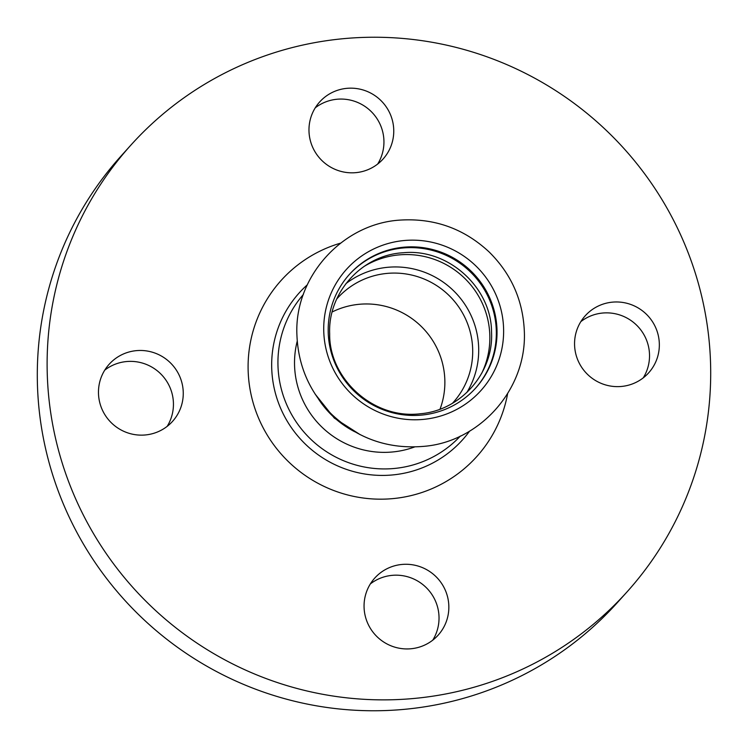 <?xml version="1.0" encoding="UTF-8"?>
<svg xmlns="http://www.w3.org/2000/svg" width="748" height="748" viewBox="0 0 748 748"><rect width="100%" height="100%" fill="white"/><g stroke="black" fill="none" stroke-linecap="round" stroke-linejoin="round"><path stroke-width="1.12" d="M357.946 258.705A90.508 89.264 42 0 0 330.532 363.117A90.508 89.264 42 0 0 424.013 419.329A90.508 89.264 42 0 0 469.407 401.237A90.508 89.264 42 0 0 484.283 275.292A90.508 89.264 42 0 0 357.946 258.705M349.157 274.675A84.945 83.785 -138 0 1 402.209 248.056A84.945 83.785 -138 0 1 486.686 293.805A84.945 83.785 -138 0 1 475.363 388.39M360.312 264.268A84.945 83.785 42 0 0 349.503 274.292A84.945 83.785 42 0 0 337.713 369.026A84.945 83.785 42 0 0 422.311 415.018A84.945 83.785 42 0 0 464.91 398.029A84.945 83.785 42 0 0 475.719 388.006A84.945 83.785 42 0 0 474.026 274.151A84.945 83.785 42 0 0 360.312 264.268M452.475 403.266A77.895 76.829 42 0 0 453.157 402.518A77.895 76.829 42 0 0 456.056 303.314A77.895 76.829 42 0 0 337.423 298.237A77.895 76.829 42 0 0 336.75 298.985M167.159 426.369A42.655 42.075 42 0 0 166.804 381.443A42.655 42.075 42 0 0 126.178 361.583A42.655 42.075 42 0 0 104.757 370.129M135.996 350.681A42.655 42.075 -138 0 1 178.473 373.776A42.655 42.075 -138 0 1 172.554 421.358A42.655 42.075 -138 0 1 145.738 434.925A42.655 42.075 -138 0 1 103.252 411.83A42.655 42.075 -138 0 1 109.18 364.248A42.655 42.075 -138 0 1 135.996 350.681M432.746 640.176A42.655 42.075 42 0 0 432.391 595.24A42.655 42.075 42 0 0 391.765 575.39A42.655 42.075 42 0 0 370.335 583.936M401.583 564.488A42.655 42.075 -138 0 1 444.06 587.582A42.655 42.075 -138 0 1 438.141 635.164A42.655 42.075 -138 0 1 411.325 648.722A42.655 42.075 -138 0 1 368.839 625.637A42.655 42.075 -138 0 1 374.767 578.054A42.655 42.075 -138 0 1 401.583 564.488M377.665 164.064A42.655 42.075 42 0 0 377.301 119.128A42.655 42.075 42 0 0 336.675 99.278A42.655 42.075 42 0 0 315.254 107.824M346.492 88.376A42.655 42.075 -138 0 1 388.979 111.471A42.655 42.075 -138 0 1 383.051 159.053A42.655 42.075 -138 0 1 356.235 172.61A42.655 42.075 -138 0 1 313.758 149.525A42.655 42.075 -138 0 1 319.676 101.943A42.655 42.075 -138 0 1 346.492 88.376M643.243 377.871A42.655 42.075 42 0 0 642.887 332.935A42.655 42.075 42 0 0 602.262 313.075A42.655 42.075 42 0 0 580.841 321.631M612.079 302.183A42.655 42.075 -138 0 1 654.556 325.277A42.655 42.075 -138 0 1 648.638 372.859A42.655 42.075 -138 0 1 621.822 386.417A42.655 42.075 -138 0 1 579.335 363.322A42.655 42.075 -138 0 1 585.263 315.75A42.655 42.075 -138 0 1 612.079 302.183M130.9 145.093L121.083 155.986A333.832 329.27 42 0 0 39.494 413.027A333.832 329.27 42 0 0 269.243 694.013A333.832 329.27 42 0 0 617.1 602.907L626.918 592.014A333.832 329.27 42 0 0 708.506 334.973A333.832 329.27 42 0 0 478.757 53.987A333.832 329.27 42 0 0 130.9 145.093A333.832 329.27 42 0 0 49.312 402.134A333.832 329.27 42 0 0 279.06 683.12A333.832 329.27 42 0 0 626.918 592.014M303.333 294.525A105.711 104.271 42 0 0 278.63 374.645A105.711 104.271 42 0 0 350.56 463.358A105.711 104.271 42 0 0 460.385 436.028M297.236 341.125A89.021 87.806 42 0 0 295.105 372.971A89.021 87.806 42 0 0 414.663 446.939M440.039 409.156A77.895 76.829 42 0 0 444.359 373.43A77.895 76.829 42 0 0 332.177 311.972M318.508 399.058A93.846 92.565 42 0 0 354.842 431.792M481.796 373.121A82.719 81.588 42 0 0 472.184 286.68A82.719 81.588 42 0 0 363.678 266.69M466.817 392.513A82.719 81.588 42 0 0 461.03 299.06A82.719 81.588 42 0 0 345.95 283.604M340.527 243.156A131.62 129.825 42 0 0 249.346 384.818A131.62 129.825 42 0 0 376.188 499.103A131.62 129.825 42 0 0 507.612 393.71M307.269 284.857A109.853 108.348 42 0 0 272.394 377.441A109.853 108.348 42 0 0 353.486 471.558A109.853 108.348 42 0 0 469.594 431.11M423.312 446.388C388.165 449.249 357.647 438.59 331.766 414.411C309.756 392.429 298.134 365.95 296.919 334.992C294.076 276.816 342.855 222.951 401.059 220.043C434.897 218.173 464.265 228.823 489.173 252.001C511.165 273.796 522.871 300.088 524.311 330.897C527.265 389.577 479.244 442.283 423.312 446.388M420.236 413.766C372.953 419.6 328.998 378.189 329.681 333.945C327.736 292.664 361.967 254.881 403.237 252.749C448.276 248.186 491.511 287.625 491.548 332.177C493.736 372.859 460.805 410.512 420.236 413.766M360.199 434.672L334.3 418.067L315.086 394.028"/></g></svg>
